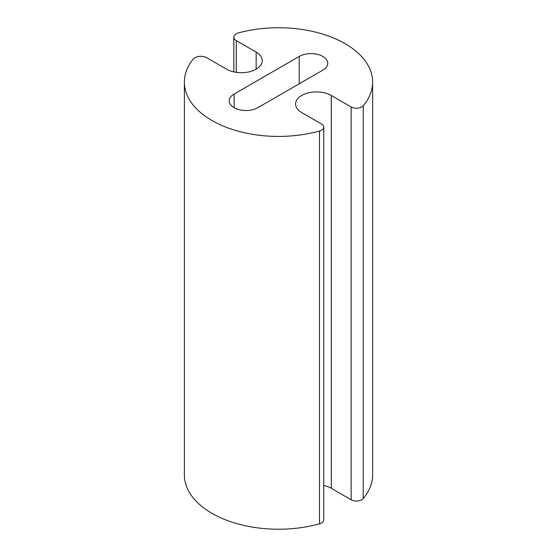 <?xml version="1.0" encoding="UTF-8"?>
<svg xmlns="http://www.w3.org/2000/svg" width="557" height="557" viewBox="0 0 557 557"><rect width="100%" height="100%" fill="white"/><g stroke="black" fill="none" stroke-linecap="round" stroke-linejoin="round"><path stroke-width="0.84" d="M301.699 112.556A20.915 12.073 180 0 1 295.579 104.013A20.915 12.073 180 0 1 308.487 92.859A20.915 12.073 180 0 1 331.283 95.477L351.14 106.937A7.52 4.338 0 0 0 363.22 105.76A94.126 54.342 0 0 0 372.626 82.081A94.126 54.342 0 0 0 238.668 32.842A8.369 4.832 0 0 0 233.843 37.215A8.369 4.832 0 0 0 236.293 40.633L256.15 52.093A20.915 12.073 180 0 1 262.277 60.636A20.915 12.073 180 0 1 249.362 71.79A20.915 12.073 180 0 1 226.567 69.172L206.717 57.712A8.369 4.832 0 0 0 193.216 59.084A94.126 54.342 0 0 0 184.374 82.081A94.126 54.342 0 0 0 319.516 130.992A7.52 4.338 0 0 0 323.756 127.087A7.52 4.338 0 0 0 321.556 124.016L301.699 112.556M323.756 485.495A20.915 12.073 180 0 1 331.283 488.28L351.14 499.747A7.52 4.338 0 0 0 363.22 498.571A94.126 54.342 0 0 0 372.626 474.884L372.626 82.081M184.374 82.081L184.374 474.884A94.126 54.342 0 0 0 319.516 523.803A7.52 4.338 0 0 0 323.756 519.89L323.756 127.087M234.128 94.036L299.206 56.459A16.731 9.664 180 0 1 317.441 54.363A16.731 9.664 180 0 1 327.774 63.289A16.731 9.664 180 0 1 322.872 70.126L257.794 107.696A16.731 9.664 180 0 1 239.559 109.792A16.731 9.664 180 0 1 229.226 100.866A16.731 9.664 180 0 1 234.128 94.036L234.128 107.696M331.283 95.477L331.283 488.28M351.14 106.937L351.14 499.747M363.22 105.76L363.22 498.571M236.293 40.633L236.293 72.354M256.15 52.093L256.15 69.172M319.516 130.992L319.516 523.803M299.206 56.459L299.206 83.787M233.843 37.215L233.843 71.902"/></g></svg>

